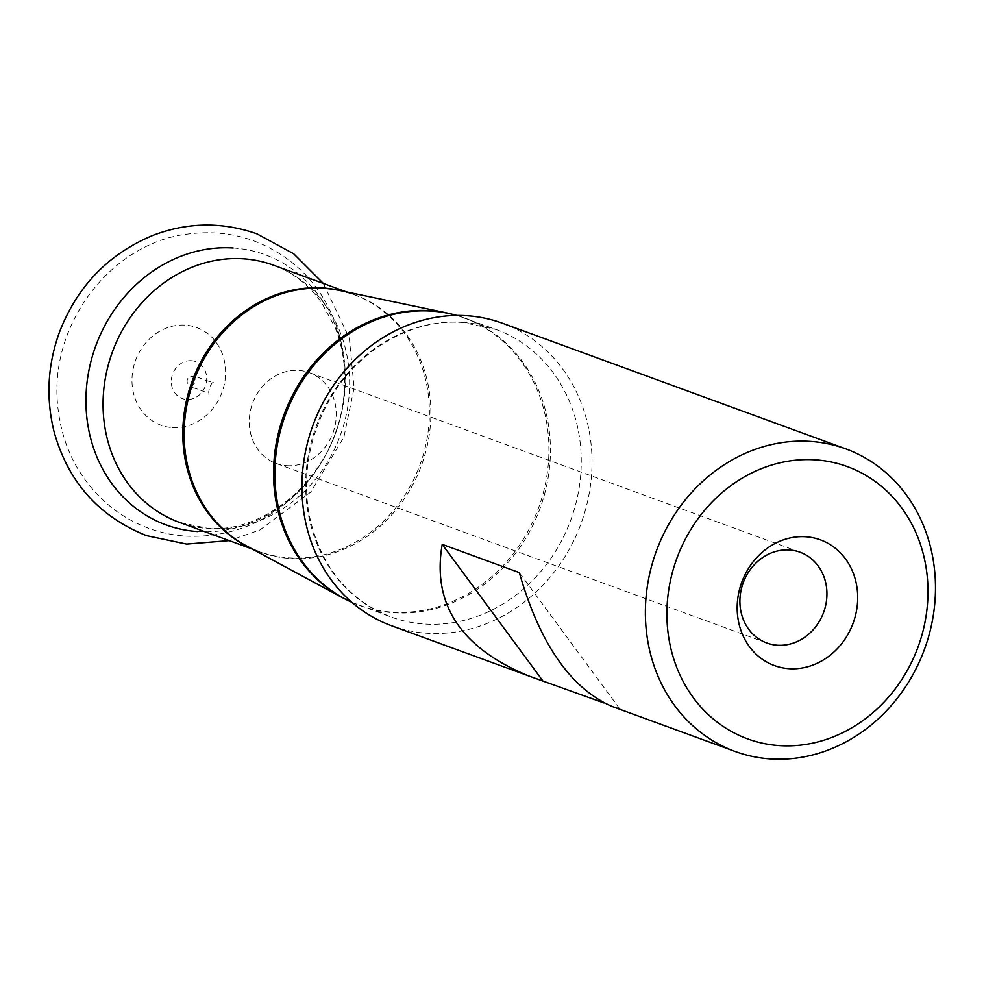 <?xml version="1.0" encoding="UTF-8"?>
<svg xmlns="http://www.w3.org/2000/svg" width="984" height="984" viewBox="0 0 984 984"><rect width="100%" height="100%" fill="white"/><g stroke="black" fill="none" stroke-linecap="round" stroke-linejoin="round"><path stroke-width="0.74" stroke-dasharray="4.92 3.69" d="M391.62 625.775A161.093 142.766 110.1 0 0 427.204 633.253A161.093 142.766 110.1 0 0 586.993 503.931A161.093 142.766 110.1 0 0 502.332 323.195M611.827 706.352L619.625 708.677L604.004 702.957M619.625 708.677L519.318 572.602M286.848 465.69A48.327 42.829 110.1 0 0 334.781 426.896A48.327 42.829 110.1 0 0 309.382 372.678A48.327 42.829 110.1 0 0 298.705 370.427A48.327 42.829 110.1 0 0 250.772 409.233A48.327 42.829 110.1 0 0 276.172 463.452A48.327 42.829 110.1 0 0 286.848 465.69M233.147 247.98A143.885 127.514 -69.9 0 1 343.822 398.126A143.885 127.514 -69.9 0 1 197.821 531.581M172.397 427.597A51.992 46.076 110.1 0 0 225.164 379.369A51.992 46.076 110.1 0 0 185.164 325.114A51.992 46.076 110.1 0 0 132.41 373.342A51.992 46.076 110.1 0 0 172.397 427.597M191.413 360.71A19.668 17.429 110.1 0 0 172.606 388.791A19.668 17.429 110.1 0 0 202.987 390.771A19.668 17.429 110.1 0 0 191.413 360.71M191.695 376.429A4.514 3.998 -69.9 0 1 194.352 383.329A4.514 3.998 -69.9 0 1 187.378 382.874A4.514 3.998 -69.9 0 1 191.695 376.429M462.259 322.371A153.049 135.632 -69.9 0 1 496.059 329.48A153.049 135.632 -69.9 0 1 570.843 519.81A153.049 135.632 -69.9 0 1 390.882 616.931A153.049 135.632 -69.9 0 1 310.452 445.235A153.049 135.632 -69.9 0 1 462.259 322.371M351.817 602.282A153.049 135.632 110.1 0 0 360.046 605.64A153.049 135.632 110.1 0 0 540.007 508.531A153.049 135.632 110.1 0 0 465.223 318.201A153.049 135.632 110.1 0 0 456.773 315.458M447.13 313.023A152.938 135.534 -69.9 0 1 546.182 479.823A152.938 135.534 -69.9 0 1 392.456 612.134A152.938 135.534 -69.9 0 1 342.875 597.915M252.445 549.121L259.038 551.532L246.246 545.776A137.047 121.45 110.1 0 0 290.674 558.506A137.047 121.45 110.1 0 0 428.421 439.946A137.047 121.45 110.1 0 0 339.652 290.477L353.145 294.339A136.936 121.352 -69.9 0 1 425.113 447.954A136.936 121.352 -69.9 0 1 289.284 557.891A136.936 121.352 -69.9 0 1 259.038 551.532A136.936 121.352 -69.9 0 1 249.173 547.35M342.924 291.166A136.936 121.352 -69.9 0 1 353.145 294.339L346.553 291.928M209.543 528.703A136.936 121.352 110.1 0 0 345.359 418.778A136.936 121.352 110.1 0 0 273.404 265.163C292.506 272.174 308.521 284.585 321.448 302.408L335.138 327.623C344.154 350.353 346.848 375.015 343.231 401.595C334.4 475.518 265.532 534.693 206.738 528.113L179.297 522.344A136.936 121.352 110.1 0 0 209.543 528.703M186.074 536.145C230.551 537.904 268.755 522.406 300.71 489.663C316.75 472.64 328.644 452.997 336.368 430.734C357.696 371.46 340.218 300.477 292.088 262.556C261.547 238.669 226.984 229.149 188.387 233.983C112.139 242.408 48.622 323.49 57.773 406.478C62.25 448.544 80.528 482.504 112.606 508.384C134.328 524.964 158.83 534.214 186.074 536.145M351.878 602.343L390.882 616.931C346.528 599.145 319.16 564.459 308.779 512.848C303.17 478.273 308.029 444.571 323.355 411.73C349.591 355.113 408.053 318.041 462.726 322.469L496.059 329.48L456.859 315.446M800.029 552.208L309.382 372.678M766.807 642.982L276.172 463.452M209.063 394.399L208.645 392.087C209.826 386.146 211.486 382.813 213.626 382.087C210.416 382.604 197.353 377.032 197.009 376.946L194.217 374.99L194.672 377.536C193.393 383.452 191.732 386.724 189.691 387.352C192.753 386.798 205.902 392.382 206.394 392.53L209.063 394.399M323.305 283.417L349.32 338.066L354.117 387.868L343.896 437.13L310.796 492.037L259.825 530.007L229.198 540.61"/><path stroke-width="1.48" d="M770.644 758.935A161.093 142.766 -69.9 0 1 735.073 751.444A161.093 142.766 -69.9 0 1 656.353 551.101A161.093 142.766 -69.9 0 1 845.785 448.876A161.093 142.766 -69.9 0 1 930.446 629.6A161.093 142.766 -69.9 0 1 770.644 758.935M845.785 448.876L502.332 323.195A161.093 142.766 110.1 0 0 466.748 315.716A161.093 142.766 110.1 0 0 306.959 445.051A161.093 142.766 110.1 0 0 391.62 625.775L528.875 675.996C460.733 647.952 431.853 604.09 442.222 544.386L519.318 572.602C539.675 643.536 570.511 688.124 611.827 706.352L735.073 751.444M604.004 702.957L528.875 675.996M805.65 536.76A66.924 59.311 -69.9 0 1 845.022 639.071A66.924 59.311 -69.9 0 1 741.629 632.343A66.924 59.311 -69.9 0 1 805.65 536.76M779.635 745.614A144.992 128.486 110.1 0 0 918.33 538.556A144.992 128.486 110.1 0 0 694.335 524.005A144.992 128.486 110.1 0 0 779.635 745.614M542.528 680.461L442.222 544.386M789.352 549.97A48.327 42.829 110.1 0 0 741.407 588.764A48.327 42.829 110.1 0 0 766.807 642.982A48.327 42.829 110.1 0 0 823.645 612.319A48.327 42.829 110.1 0 0 800.029 552.208A48.327 42.829 110.1 0 0 789.352 549.97M197.821 531.581A143.885 127.514 -69.9 0 1 87.145 381.435A143.885 127.514 -69.9 0 1 233.147 247.98M456.773 315.458A153.049 135.632 110.1 0 0 431.423 311.092A153.049 135.632 110.1 0 0 280.858 429.098A153.049 135.632 110.1 0 0 351.817 602.282M447.13 313.023L339.652 290.477A137.047 121.45 110.1 0 0 193.442 381.718A137.047 121.45 110.1 0 0 246.246 545.776L342.875 597.915A152.938 135.534 -69.9 0 1 280.883 424.043A152.938 135.534 -69.9 0 1 430.008 310.686A152.938 135.534 -69.9 0 1 447.13 313.023L456.859 315.446M249.173 547.35A136.936 121.352 -69.9 0 1 192.138 381.238A136.936 121.352 -69.9 0 1 342.924 291.166M346.553 291.928L273.404 265.163A136.936 121.352 110.1 0 0 112.385 352.051A136.936 121.352 110.1 0 0 179.297 522.344L252.445 549.121M351.878 602.343L342.875 597.915M229.198 540.61L186.579 544.091L146.444 535.628C98.707 516.465 67.896 481.705 53.997 431.386C45.805 398.003 47.613 364.978 59.421 332.309C77.059 286.529 108.08 254.278 152.495 235.545C187.243 222.175 222.04 221.597 256.873 233.811L293.663 253.749L323.305 283.417"/></g></svg>

